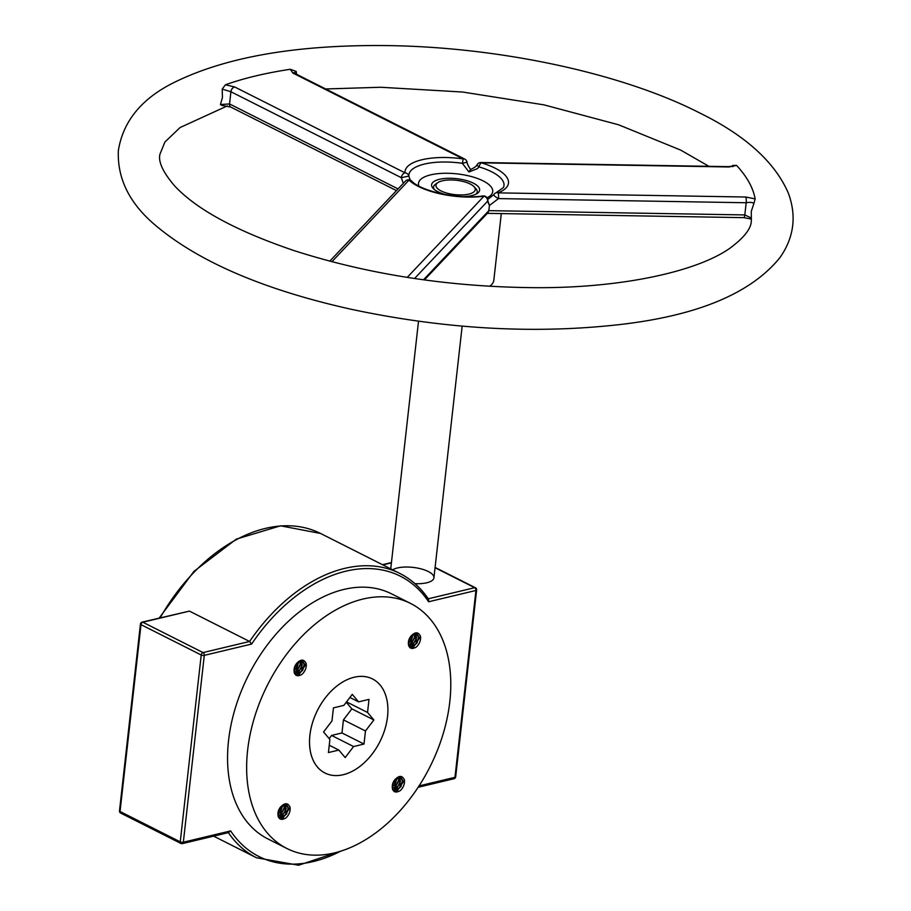 <?xml version="1.0" encoding="UTF-8"?>
<svg xmlns="http://www.w3.org/2000/svg" width="911" height="911" viewBox="0 0 911 911"><rect width="100%" height="100%" fill="white"/><g stroke="black" fill="none" stroke-linecap="round" stroke-linejoin="round"><path stroke-width="1.37" d="M290.085 807.488L282.103 819.433M290.04 807.18A8.973 5.944 -63.2 0 1 285.519 818.226C280.372 820.72 277.878 818.887 278.014 812.737A7.447 4.931 116.8 0 1 280.178 807.488C284.539 802.602 287.83 802.5 290.051 807.169M288.149 808.968L284.596 815.914M283.127 817.178L279.529 818.602M286.259 808.433L283.014 814.741M284.46 807.248L281.078 813.922M282.649 806.133L279.039 813.181M280.303 807.294L278.436 810.824M278.219 811.587L280.839 806.634M277.855 814.275L280.725 811.735L282.854 804.948M278.014 815.846L281.055 814.275L284.608 808.08L284.278 804.367M278.322 816.86L281.18 816.324L285.826 811.086L285.473 804.288M278.447 817.167L281.248 817.805L286.601 814.013L288.331 807.453L286.464 804.595L285.12 804.265L280.178 807.488M280.463 807.089L278.356 811.075M282.649 805.073L279.609 812.658L277.866 814.024M284.118 804.402L284.061 809.241L279.791 814.912L277.98 815.687M286.464 804.595L288.172 808.49L285.53 814.992L279.973 817.702L278.925 817.44M285.314 804.265L286.111 805.757L284.995 812.213L279.859 816.62L278.288 816.78M334.485 852.901A137.242 90.952 116.8 0 0 442.905 734.653A137.242 90.952 116.8 0 0 410.508 603.412A137.242 90.952 116.8 0 0 267.504 685.015A137.242 90.952 116.8 0 0 286.931 848.517A137.242 90.952 116.8 0 0 334.485 852.901M399.849 790.919C394.702 793.401 392.197 791.579 392.334 785.43A7.447 4.931 116.8 0 1 394.497 780.169C398.859 775.284 402.161 775.181 404.382 779.862A8.973 5.944 -63.2 0 1 399.849 790.919M415.951 647.3C410.804 649.794 408.31 647.96 408.447 641.822A7.447 4.931 116.8 0 1 410.61 636.561C414.972 631.676 418.263 631.574 420.483 636.254A8.973 5.944 -63.2 0 1 415.951 647.3M301.621 674.618C296.485 677.101 293.98 675.279 294.116 669.13A7.447 4.931 116.8 0 1 296.28 663.868C300.641 658.983 303.932 658.881 306.164 663.561A8.973 5.944 -63.2 0 1 301.621 674.618M387.528 716.695A52.701 34.925 -63.2 0 1 324.988 773.029A52.701 34.925 -63.2 0 1 309.911 735.234A52.701 34.925 -63.2 0 1 372.451 678.911A52.701 34.925 -63.2 0 1 387.528 716.695M400.794 777.288L402.503 781.171L399.849 787.673L394.292 790.395L393.245 790.133M392.778 789.86L395.568 790.486L400.92 786.694L402.651 780.146L400.794 777.277L399.439 776.958L394.497 780.169M294.56 673.559L297.35 674.186L302.703 670.394L304.433 663.846L302.577 660.976L304.285 664.871L301.632 671.373L296.075 674.094L295.027 673.833M302.577 660.976L301.222 660.646L296.28 663.868M408.88 646.241L411.681 646.878L417.033 643.086L418.764 636.538L416.908 633.669L418.616 637.563L415.963 644.066L410.405 646.787L409.358 646.514M416.908 633.669L415.553 633.339L410.61 636.561M306.198 663.88L298.216 675.825M420.529 636.561L412.535 648.507M404.416 780.18L396.433 792.126M402.48 781.661L398.916 788.607M397.458 789.871L393.859 791.295M400.589 781.126L397.344 787.434M398.79 779.941L395.397 786.614M396.98 778.814L393.37 785.874A137.242 90.952 -63.2 0 0 395.829 782.435M394.634 779.987L392.766 783.517M392.55 784.28L395.169 779.315M392.185 786.967L395.055 784.428L397.185 777.63M392.345 788.539L395.385 786.967L398.927 780.773L398.608 777.049M392.641 789.552L395.499 789.017L400.157 783.779L399.792 776.969M394.793 779.782L392.687 783.767M396.968 777.766L393.928 785.35L392.197 786.717M398.449 777.094L398.38 781.934L394.121 787.605L392.311 788.379M399.644 776.958L400.441 778.449L399.325 784.906L394.19 789.313L392.607 789.461M418.593 638.042L415.029 644.988M413.571 646.252L409.961 647.687M416.703 637.506L413.446 643.815M414.892 636.322L411.51 643.007M413.093 635.206L409.472 642.266M410.747 636.379L408.868 639.898M408.663 640.672L411.282 635.707M408.299 643.348L411.168 640.82L413.287 634.022M408.447 644.931L411.487 643.348L415.04 637.165L414.71 633.441M408.754 645.945L411.613 645.409L416.259 640.171L415.906 633.361M410.895 636.163L408.8 640.148M413.082 634.147L410.041 641.731L408.299 643.109M414.562 633.487L414.494 638.326L410.223 643.997L408.413 644.772M415.758 633.35L416.555 634.83L415.427 641.298L410.292 645.705L408.72 645.853M304.263 665.36L300.698 672.307M299.241 673.571L295.642 674.994M302.372 664.825L299.127 671.134M300.573 663.629L297.18 670.314M298.762 662.513L295.141 669.574M296.417 663.686L294.549 667.216M294.333 667.979L296.952 663.014M293.968 670.667L296.838 668.127L298.967 661.329M294.116 672.238L297.157 670.655L300.71 664.472L300.379 660.748M294.424 673.252L297.282 672.717L301.94 667.478L301.575 660.669M296.576 663.481L294.469 667.456M298.751 661.466L295.711 669.05L293.968 670.416M300.231 660.794L300.163 665.634L295.893 671.305L294.094 672.079M301.427 660.657L302.224 662.138L301.108 668.606L295.973 673.013L294.39 673.161M286.931 848.517L267.845 838.894A137.242 90.952 -63.2 0 1 248.418 675.393A137.242 90.952 -63.2 0 1 391.423 593.79L410.508 603.412M228.206 832.381L230.654 830.912L183.339 842.208A2.198 1.435 76.6 0 1 182.382 843.609A2.198 1.435 76.6 0 1 181.642 843.495A2.198 1.458 -63.2 0 1 180.879 843.427A2.198 1.458 -63.2 0 1 180.253 841.855L120.047 811.496A2.198 1.458 116.8 0 0 120.673 813.079L180.879 843.427A2.198 2.198 0 0 0 182.382 843.609L229.037 832.46M120.673 813.079A2.198 2.198 0 0 1 119.489 810.87A2.198 0.809 -173.6 0 0 120.047 811.496L141.011 624.65L201.217 655.009L180.253 841.855A2.198 0.809 -173.6 0 0 183.339 842.208L204.292 655.362A2.198 1.435 -103.4 0 0 203.062 652.583A2.198 1.458 116.8 0 0 201.217 655.009A2.198 0.809 6.4 0 0 204.292 655.362L251.607 644.054L249.614 641.469L189.42 611.11L142.116 622.122A2.198 2.198 0 0 0 140.442 624.024A2.198 0.809 6.4 0 0 141.011 624.65A2.198 1.458 -63.2 0 1 142.856 622.236A2.198 1.435 -103.4 0 0 142.116 622.122M251.607 644.054A157.011 104.059 -63.2 0 1 428.614 601.772L428.591 599.244C420.893 587.868 411.305 579.259 399.838 573.44A159.209 105.505 116.8 0 0 249.614 641.469L203.062 652.583L142.856 622.236L189.42 611.11M428.614 601.772L475.929 590.476A2.198 1.435 -103.4 0 0 474.688 587.697A2.198 1.458 -63.2 0 1 475.44 587.777L435.094 567.428M476.635 589.975L455.682 776.832A2.198 0.809 -173.6 0 1 454.965 777.322L475.929 590.476A2.198 0.809 6.4 0 0 476.635 589.975A2.198 2.198 0 0 0 475.44 587.777M392.652 569.819A21.955 8.028 -173.6 0 1 417.637 568.1A21.955 8.028 -173.6 0 1 433.932 577.825A21.955 8.028 -173.6 0 1 426.792 582.778A21.955 8.028 -173.6 0 1 414.949 583.655M419.071 785.897L454.965 777.322A2.198 1.435 76.6 0 1 454.008 778.723A2.198 2.198 0 0 0 455.682 776.832M474.733 187.609A21.955 8.028 -173.6 0 1 477.216 191.936A21.955 8.028 -173.6 0 1 476.043 194.111A21.955 8.028 6.4 0 0 477.216 191.936A21.955 8.028 6.4 0 0 475.804 188.6L473.993 186.664A19.769 7.231 -173.6 0 1 465.897 194.647A19.769 7.231 -173.6 0 1 441.061 190.934A19.769 7.231 -173.6 0 1 437.872 182.61A19.769 7.231 -173.6 0 1 456.422 180.276A19.769 7.231 -173.6 0 1 473.993 186.664M437.872 182.61L435.674 184.102A21.955 8.028 6.4 0 0 433.568 187.04A21.955 8.028 6.4 0 0 434.217 189.42A21.955 8.028 -173.6 0 1 433.568 187.04A21.955 8.028 -173.6 0 1 436.95 183.373M501.301 213.595L493.83 280.178A48.306 17.673 -173.6 0 1 489.674 286.305M751.45 218.093L744.811 214.928A4.396 1.025 -89 0 1 743.809 217.649L487.328 213.345M463.3 196.617A24.153 8.837 6.4 0 0 477.307 193.383A24.153 8.837 6.4 0 0 456.605 178.67A24.153 8.837 6.4 0 0 433.158 188.429A24.153 8.837 6.4 0 0 437.827 191.709A24.153 8.837 6.4 0 0 446.094 194.692M229.549 103.945A4.396 2.915 116.8 0 0 230.802 107.088L221.76 105.391L220.462 104.537L229.549 103.945L398.061 188.907M220.462 104.537L222.455 97.443L222.193 89.107L230.916 91.749L401.307 177.668A4.396 2.915 -63.2 0 1 404.996 172.828L234.605 86.921A4.396 2.915 116.8 0 0 230.916 91.749L229.549 103.934M222.193 89.107L225.438 84.769A300.676 110.003 -173.6 0 1 290.313 69.282L292.807 73.017A4.396 2.915 -63.2 0 1 294.333 73.153L293.524 72.652L293.968 73.768M410.201 180.093L408.857 176.096L401.307 177.668L403.334 183.327M470.736 169.708C468.243 166.041 467.024 163.536 467.058 162.181L462.355 163.308A47.85 17.503 -173.6 0 0 408.857 176.096A4.396 4.077 175.6 0 0 404.996 172.828A52.064 19.051 6.4 0 1 463.198 158.924L462.355 163.308L468.926 171.963L477.318 168.683L479.038 166.907A4.396 1.788 -73.5 0 1 481.35 162.841A4.396 1.025 -89 0 0 480.974 162.511A4.396 4.396 0 0 0 477.125 164.64A4.396 1.036 30.9 0 0 479.038 166.907A47.85 17.503 -173.6 0 1 491.667 171.792A47.85 17.503 -173.6 0 1 503.43 187.541L495.971 192.847A4.396 4.396 0 0 0 493.808 194.681A4.396 1.036 30.9 0 0 498.499 198.598A4.396 1.025 -89 0 0 498.032 192.87A4.396 3.359 -111.4 0 0 495.971 192.847M405.395 181.152L405.395 181.152A4.396 3.94 43.4 0 1 409.039 180.105A4.396 3.701 -45.7 0 1 411.647 181.027L411.647 181.027A4.396 4.396 0 0 0 405.395 181.152L329.771 261.161M424.401 279.928L488.011 212.627L488.843 210.646L423.478 279.802M487.966 201.172L489.423 205.476L488.843 210.646L744.811 214.928L746.177 202.743C750.402 202.048 752.964 202.344 753.852 203.631L751.279 211.352L751.313 220.621C751.404 228.319 744.321 237.498 730.053 248.134C697.086 271.603 620.96 288.4 534.005 287.671C448.804 286.885 368.875 274.553 294.207 250.65C236.427 231.041 196.571 209.462 174.639 185.912C163.023 172.338 158.115 161.794 159.926 154.289L164.891 142.036L180.071 127.551L227.294 105.927M732.125 166.383L732.66 165.449L733.002 166.155M293.991 72.982L296.2 71.422L290.313 69.282M292.807 73.017L463.198 158.924A4.396 2.915 -63.2 0 1 464.724 159.072L294.333 73.153M477.125 164.64C476.669 166.053 474.426 167.715 470.406 169.617L468.926 171.963M296.61 74.303L296.2 71.422M331.9 261.73L409.039 180.105A52.064 19.051 6.4 0 0 483.923 196.241A4.396 3.94 43.4 0 1 487.624 201.194L489.423 205.487L498.499 198.598L746.177 202.743A4.396 1.025 -89 0 0 745.699 197.015L498.032 192.87A52.064 19.051 6.4 0 0 481.35 162.841L729.028 166.975A4.396 1.025 -89 0 0 728.652 166.645L480.974 162.511M732.66 165.449L736.555 165.403A300.676 110.003 -173.6 0 1 755.139 198.871L753.852 203.631M414.539 278.515L487.624 201.194A4.396 3.097 -2.6 0 0 487.852 200.101A4.396 4.396 0 0 0 482.898 195.945A4.396 2.289 82.5 0 1 483.923 196.241L407.217 277.388M358.604 701.869L352.261 694.364L343.857 705.387L333.437 707.87L331.968 720.954L323.564 731.977L329.896 739.47L328.427 752.554L338.846 750.072L345.178 757.565L353.582 746.542L364.001 744.059L365.47 730.975L373.874 719.952L367.543 712.459L369.012 699.375L358.604 701.869L349.892 697.473M367.543 712.459L346.544 701.869M373.874 719.952L351.851 708.849L346.26 702.233M365.47 730.975L343.436 719.872L351.851 708.849M364.001 744.059L341.978 732.956L343.436 719.872M353.582 746.542L331.558 735.439L341.978 732.956M329.156 738.593L331.558 735.439M338.846 750.072L329.247 745.232M343.253 774.714A52.701 34.925 -63.2 0 1 324.988 773.029A52.701 34.925 -63.2 0 1 317.529 710.238A52.701 34.925 -63.2 0 1 372.451 678.911A52.701 34.925 -63.2 0 1 384.886 729.301A52.701 34.925 -63.2 0 1 343.253 774.714M340.486 851.25A157.011 104.059 -63.2 0 1 230.654 830.912M228.365 832.62A159.209 105.505 116.8 0 0 256.492 857.763L213.618 836.139M428.124 598.823A159.209 105.505 116.8 0 0 399.838 573.44L320.547 533.459A159.209 105.505 -63.2 0 0 160.177 617.817M435.059 567.724L474.688 587.697L428.284 598.789M382.882 564.9L391.411 562.861M418.958 186.095A37.328 13.654 -173.6 0 1 439.512 173.523A37.328 13.654 -173.6 0 1 483.103 180.89A37.328 13.654 -173.6 0 1 487.078 197.801M234.605 86.921L225.438 84.78M729.028 166.975L736.555 165.403M755.139 198.871L745.699 197.015M345.098 849.69L298.637 865.234L256.492 857.763M119.489 810.87L140.442 624.024M382.506 564.706L391.445 562.565M454.008 778.723L418.172 787.275M130.057 716.615L133.143 689.126M159.197 618.045L193.941 571.379L236.302 539.13L280.531 525.818L320.547 533.459M433.932 577.825L462.162 326.127M390.739 568.851L418.513 321.23M396.456 190.604L230.802 107.088M743.866 217.649L751.427 219.084M467.058 162.181A4.396 4.396 0 0 0 464.724 159.072M728.652 166.656L733.423 165.973L732.831 166.69M411.647 181.027C420.791 191.185 458.677 199.748 482.898 195.945M487.761 199.384L493.796 194.692M487.681 201.058L487.852 200.101M325.683 88.959L380.752 87.262L462.663 92.034L543.947 104.856L618.523 124.761L680.665 150.087L708.94 166.326M699.443 112.827C745.289 135.283 774.942 162.101 788.402 193.291C796.738 216.032 793.982 237.395 780.135 257.369C751.313 293.217 697.826 315.616 619.674 324.578C534.153 334.235 444.727 329.156 351.395 309.319C263.962 289.857 198.518 261.753 155.075 225.006C129.408 203.255 117.177 178.442 118.362 150.577C123.144 120.707 142.332 97.705 175.914 81.591C226.771 56.983 295.733 44.969 382.814 45.55C495.675 46.279 620.573 72.55 699.443 112.827"/></g></svg>
